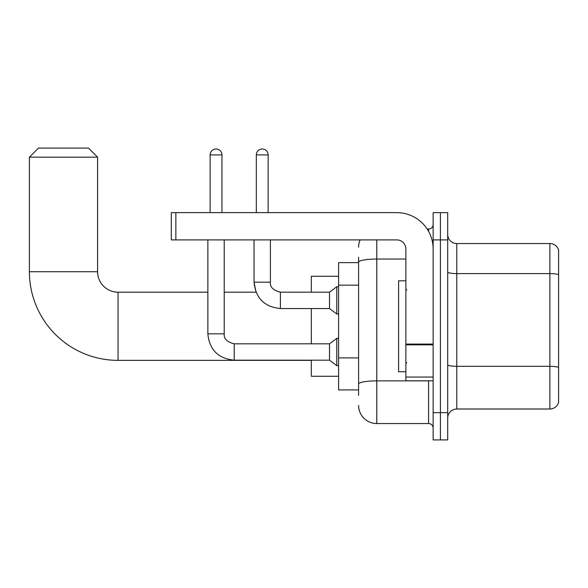 <?xml version="1.0" encoding="UTF-8"?>
<svg xmlns="http://www.w3.org/2000/svg" width="588" height="588" viewBox="0 0 588 588"><rect width="100%" height="100%" fill="white"/><g stroke="black" fill="none" stroke-linecap="round" stroke-linejoin="round"><path stroke-width="0.88" d="M358.592 262.638L338.592 262.638L338.592 389.91L358.592 389.91M358.592 395.364L358.592 257.184M433.143 412.644L433.143 439.912L440.412 439.912L440.412 412.644L440.412 439.912L447.689 439.912L447.689 412.644L440.412 412.644L440.412 239.904L440.412 412.644L433.143 412.644L433.143 239.904L440.412 239.904L440.412 212.636L440.412 239.904L447.689 239.904L447.689 412.644M447.689 239.904L447.689 212.636L433.143 212.636L433.143 239.904M376.776 239.904L376.776 423.551L428.593 423.551L428.593 380.818M427.145 228.997L428.593 228.997A4.542 4.542 0 0 0 433.143 224.454M358.592 279.719L358.592 262.204A18.184 3.16 180 0 1 376.776 259.051L405.867 259.051M433.143 428.093A4.542 4.542 0 0 0 428.593 423.551M358.592 247.18A18.184 18.184 0 0 1 360.113 239.904M376.776 423.551A18.184 18.184 0 0 1 358.592 405.367M447.689 418.097A9.092 9.092 0 0 1 456.78 409.005L549.876 409.005L549.876 243.542L456.78 243.542A9.092 9.092 0 0 1 447.689 234.45A9.092 9.092 0 0 0 456.78 243.542L456.78 409.005M558.6 250.091A9.092 9.092 0 0 0 549.876 243.542A9.092 9.092 0 0 1 558.6 250.091L558.6 402.457A9.092 9.092 0 0 1 549.876 409.005M311.317 360.363L118.041 360.363A88.641 88.641 0 0 1 29.4 271.729L29.4 157.18L38.492 148.088L88.494 148.088L97.586 157.18L29.4 157.18M118.041 360.363L118.041 292.185A20.455 20.455 0 0 1 97.586 271.729L97.586 157.18M311.317 308.546L311.317 343.818M311.317 360.187L311.317 376.276L338.592 376.276M338.592 276.272L311.317 276.272L311.317 292.185M210.136 212.636L210.136 154.901A5.909 5.909 0 0 1 216.046 148.992A5.909 5.909 0 0 1 221.955 154.901L221.955 212.636M207.858 239.904L207.858 333.822L224.226 333.822C223.675 338.666 227.005 342.003 234.222 343.818L329.5 343.818L329.5 360.187L234.222 360.187L234.222 343.818C227.005 342.003 223.675 338.666 224.226 333.822L224.226 239.904M329.5 343.818L336.777 338.365L336.777 365.64L338.592 365.64M256.317 212.636L256.317 154.901A5.909 5.909 0 0 1 262.226 148.992A5.909 5.909 0 0 1 268.135 154.901L268.135 212.636M224.226 292.185L256.015 292.185L254.045 282.181L256.015 292.185L254.045 282.181L256.015 292.185L254.045 282.181L270.406 282.181C269.855 287.032 273.192 290.362 280.41 292.185L329.5 292.185L329.5 308.546L280.41 308.546L280.41 292.185L279.837 292.185M329.5 292.185L336.777 286.724L336.777 313.999L338.592 313.999M433.143 380.818L405.867 380.818L405.867 344.061L433.143 344.061M433.143 248.996A36.368 36.368 0 0 0 396.775 212.636L175.856 212.636L175.856 239.904L396.775 239.904A9.092 9.092 0 0 1 405.867 248.996L405.867 344.061M175.856 239.904L171.314 239.904L171.314 212.636L175.856 212.636M405.867 280.814L398.598 280.814L398.598 371.734L405.867 371.734M358.592 285.173L338.592 285.173M358.592 357.901L338.592 357.901M430.173 380.818A4.542 0.786 0 0 1 428.593 380.87L376.776 380.87A18.184 3.16 180 0 0 358.592 384.03M428.593 231.393L428.593 228.997M558.6 274.728A9.092 1.58 180 0 0 549.876 273.596L456.78 273.596A9.092 1.58 0 0 1 447.689 272.016M558.6 367.463A9.092 1.58 180 0 0 549.876 366.324L456.78 366.324A9.092 1.58 -0 0 1 447.689 364.744M29.4 271.729L97.586 271.729M210.136 154.901L221.955 154.901M280.41 292.185C273.192 290.362 269.855 287.032 270.406 282.181L270.392 282.181C269.855 287.032 273.192 290.362 280.41 292.185C273.192 290.362 269.855 287.032 270.406 282.181C269.855 287.032 273.192 290.362 280.41 292.185C273.192 290.362 269.855 287.032 270.406 282.181C269.855 287.032 273.192 290.362 280.41 292.185C273.192 290.362 269.855 287.032 270.406 282.181C269.855 287.032 273.192 290.362 280.41 292.185C273.192 290.362 269.855 287.032 270.406 282.181L270.406 239.904M256.317 154.901L268.135 154.901M433.143 344.847L405.867 344.847M405.867 377.062L433.143 377.062M207.858 292.185L118.041 292.185M207.858 333.822C209.438 349.816 218.229 358.606 234.222 360.187C218.229 358.606 209.438 349.816 207.858 333.822C209.438 349.816 218.229 358.606 234.222 360.187C218.229 358.606 209.438 349.816 207.858 333.822C209.438 349.816 218.229 358.606 234.222 360.187M224.226 333.822C223.675 338.666 227.005 342.003 234.222 343.818C227.005 342.003 223.675 338.666 224.226 333.822C223.675 338.666 227.005 342.003 234.222 343.818M329.5 360.187L336.777 365.64M336.777 338.365L338.592 338.365M254.045 239.904L254.045 282.181C255.626 298.175 264.416 306.965 280.41 308.546C264.416 306.965 255.626 298.175 254.045 282.181C255.626 298.175 264.416 306.965 280.41 308.546C264.416 306.965 255.626 298.175 254.045 282.181C255.626 298.175 264.416 306.965 280.41 308.546M329.5 308.546L336.777 313.999M336.777 286.724L338.592 286.724M406.778 289.906L405.867 289.002M406.778 362.642L405.867 363.546"/></g></svg>
